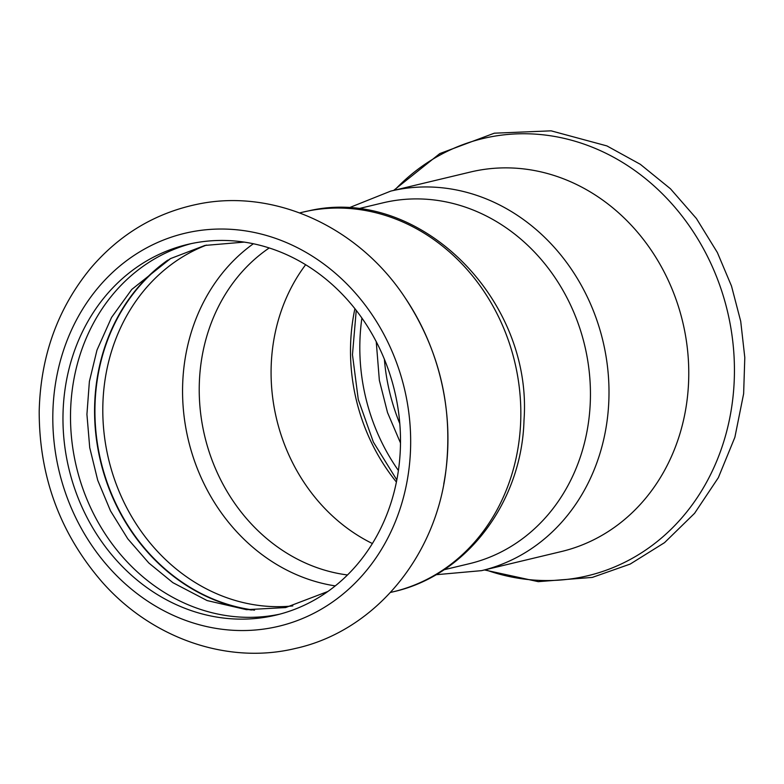 <?xml version="1.0" encoding="UTF-8"?>
<svg xmlns="http://www.w3.org/2000/svg" width="784" height="784" viewBox="0 0 784 784"><rect width="100%" height="100%" fill="white"/><g stroke="black" fill="none" stroke-linecap="round" stroke-linejoin="round"><path stroke-width="1.18" d="M279.829 614.146A190.541 167.433 76.5 0 1 278.222 614.48A190.541 167.433 76.5 0 1 75.068 460.835A190.541 167.433 76.5 0 1 191.169 243.628M167.766 260.141A190.541 167.433 -103.5 0 0 99.137 455.073A190.541 167.433 -103.5 0 0 251.488 610.021M435.953 574.731L481.582 570.644L561.344 551.554A195.128 171.461 -103.5 0 0 684.099 328.153A195.128 171.461 -103.5 0 0 470.527 172.01L390.755 191.1L348.223 208.113M398.399 470.498A190.541 167.433 76.5 0 1 361.914 318.049M305.652 264.708A177.184 155.693 -103.5 0 0 275.321 413.364A177.184 155.693 -103.5 0 0 372.371 543.528M443.96 569.772L469.293 563.716A185.534 163.023 -103.5 0 0 586.001 351.291A185.534 163.023 -103.5 0 0 388.178 201.694A185.534 163.023 -103.5 0 0 382.945 202.84L357.612 208.897M384.376 359.18A190.541 167.433 -103.5 0 0 388.237 385.895A190.541 167.433 -103.5 0 0 399.801 423.654M269.235 247.95A177.184 155.693 -103.5 0 0 203.468 430.563A177.184 155.693 -103.5 0 0 347.488 574.966M395.94 396.949A190.541 167.433 -103.5 0 0 187.396 244.481A190.541 167.433 -103.5 0 0 67.532 462.638A190.541 167.433 -103.5 0 0 276.076 615.097A190.541 167.433 -103.5 0 0 395.94 396.949M443.764 483.934A224.792 197.529 -103.5 0 0 446.057 469.302A224.792 197.529 -103.5 0 0 404.956 297.548A224.792 197.529 -103.5 0 0 404.152 296.362M394.538 190.189A224.792 197.529 76.5 0 1 489.373 137.122A224.792 197.529 76.5 0 1 729.051 318.392A224.792 197.529 76.5 0 1 581.297 577.161A224.792 197.529 76.5 0 1 485.365 569.743M354.917 308.671A186.778 164.13 -103.5 0 0 354.966 393.98A186.778 164.13 -103.5 0 0 396.4 482.033M481.582 570.644A195.128 171.461 -103.5 0 0 604.327 347.234A195.128 171.461 -103.5 0 0 396.273 189.885A195.128 171.461 -103.5 0 0 390.755 191.1M170.442 258.642A190.306 167.217 -103.5 0 0 99.48 454.994A190.306 167.217 -103.5 0 0 254.555 610.148M206.476 245.088A186.778 164.13 -103.5 0 0 107.271 453.25A186.778 164.13 -103.5 0 0 292.814 605.924M253.389 243.736A186.778 164.13 -103.5 0 0 187.033 434.169A186.778 164.13 -103.5 0 0 335.258 585.893M516.166 368.333A195.128 171.461 -103.5 0 0 308.102 210.984A195.128 171.461 -103.5 0 0 302.595 212.199L308.347 210.935C418.783 184.838 533.032 298.861 523.996 420.283C521.899 501.652 467.039 575.329 393.411 591.744A195.128 171.461 -103.5 0 0 516.166 368.333M405.828 394.969A202.017 177.517 -103.5 0 0 190.434 232.064A202.017 177.517 -103.5 0 0 57.644 464.608A202.017 177.517 -103.5 0 0 273.048 627.514A202.017 177.517 -103.5 0 0 405.828 394.969M446.057 469.302C453.044 407.102 439.344 349.85 404.956 297.548C358.259 226.684 273.783 187.993 197.254 204.271C155.271 213.062 119.893 234.22 91.101 267.726C57.859 307.985 40.562 355.818 39.2 411.228C39.141 476.603 60.123 533.541 102.165 582.061C151.655 638.303 227.458 664.891 295.303 648.476C374.458 631.218 436.247 556.62 446.057 469.302M244.255 242.099L204.957 245.431L170.589 258.563L131.761 289.443L111.573 317.402L96.971 350.125L89.386 381.475L86.926 414.354L89.729 447.664L97.716 480.269L110.524 510.933L127.763 538.804L148.793 562.971L172.882 582.669L207.103 600.564L246.49 609.668L285.65 607.561L327.859 591.489M400.487 442.97L387.521 412.56L379.358 380.338L376.242 341.648M356.24 310.366L352.467 354.711L358.278 399.507L373.37 442.088L396.812 479.916M393.676 190.404L439.804 153.586L494.312 133.192L551.113 130.84L606.904 145.912L640.312 164.307L670.447 188.768L696.398 218.491L717.37 252.536L731.501 286.052L740.723 321.352L744.8 357.543L743.634 393.715L734.882 437.286L718.34 477.681L694.595 513.295L664.538 542.646L630.199 564.068L592.322 577.406L538.236 581.659L484.492 569.948M302.595 212.199L299.674 212.895M393.411 591.744L390.501 592.439"/></g></svg>
